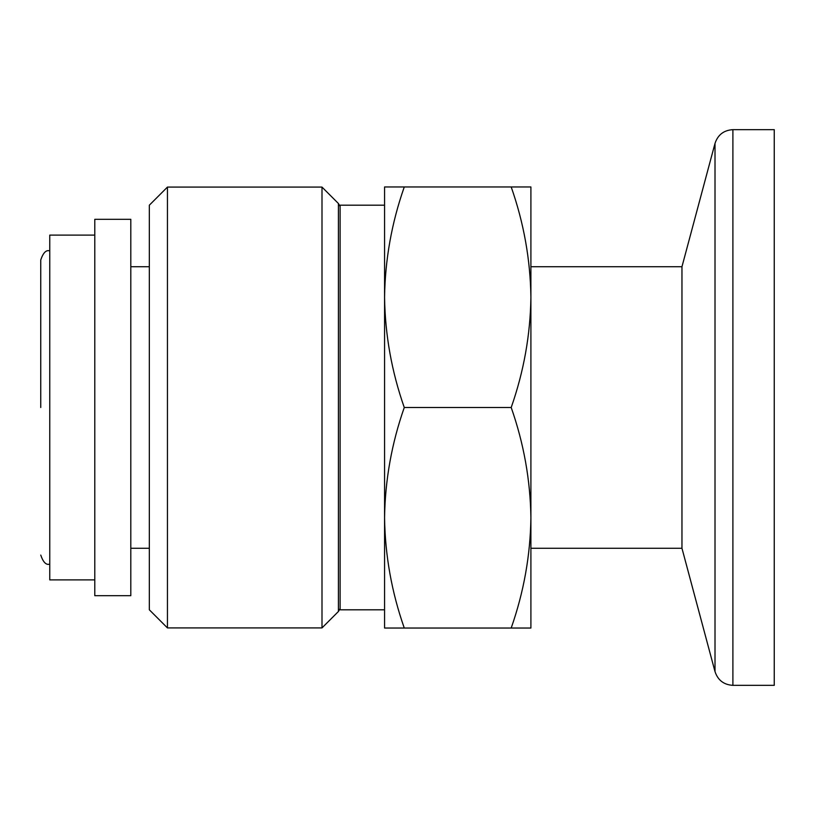 <?xml version="1.0" encoding="UTF-8"?>
<svg xmlns="http://www.w3.org/2000/svg" width="815" height="815" viewBox="0 0 815 815"><rect width="100%" height="100%" fill="white"/><g stroke="black" fill="none" stroke-linecap="round" stroke-linejoin="round"><path stroke-width="1.22" d="M681.961 548.271L681.961 266.729L530.901 266.729L530.901 254.382L530.901 560.618L530.901 548.271L681.961 548.271L715.01 671.611C717.883 680.219 723.842 684.794 732.899 685.344L774.25 685.344L774.25 129.656L732.899 129.656L732.899 685.344M149.328 609.803L149.328 205.197L167.442 187.083L167.442 627.917L149.328 609.803M340.11 608.561L338.419 611.495L321.996 627.917L321.996 187.083L167.442 187.083M321.996 627.917L167.442 627.917M338.419 611.495L338.419 203.506L321.996 187.083M384.568 205.197L340.11 205.197L340.11 609.803L384.568 609.803M530.901 186.961L530.901 297.231C530.371 259.669 523.811 222.913 511.199 186.961L530.901 186.961M530.901 517.769L530.901 628.039L511.199 628.039C523.811 592.087 530.371 555.331 530.901 517.769C530.371 480.198 523.811 443.452 511.199 407.5C523.811 371.548 530.371 334.802 530.901 297.231M511.199 628.039L384.568 628.039L384.568 517.769C385.098 555.331 391.658 592.087 404.271 628.039M511.199 407.5L404.271 407.5C391.658 443.452 385.098 480.198 384.568 517.769L384.568 297.231C385.098 334.802 391.658 371.548 404.271 407.5M511.199 186.961L404.271 186.961C391.658 222.913 385.098 259.669 384.568 297.231L384.568 186.961L404.271 186.961M40.75 407.5L40.75 259.924L40.75 407.5M130.808 219.306L130.808 595.694L94.785 595.694L94.785 219.306L130.808 219.306M94.785 235.117L49.756 235.117L49.756 579.883L94.785 579.883M681.961 266.729L715.01 143.389L715.01 671.611M340.11 206.439L338.419 203.506M49.756 250.918C46.221 249.665 43.215 252.67 40.75 259.924M715.01 143.389C717.883 134.781 723.842 130.206 732.899 129.656M149.328 266.729L130.808 266.729M149.328 548.271L130.808 548.271M49.756 564.082C46.221 565.335 43.215 562.33 40.75 555.076"/></g></svg>
